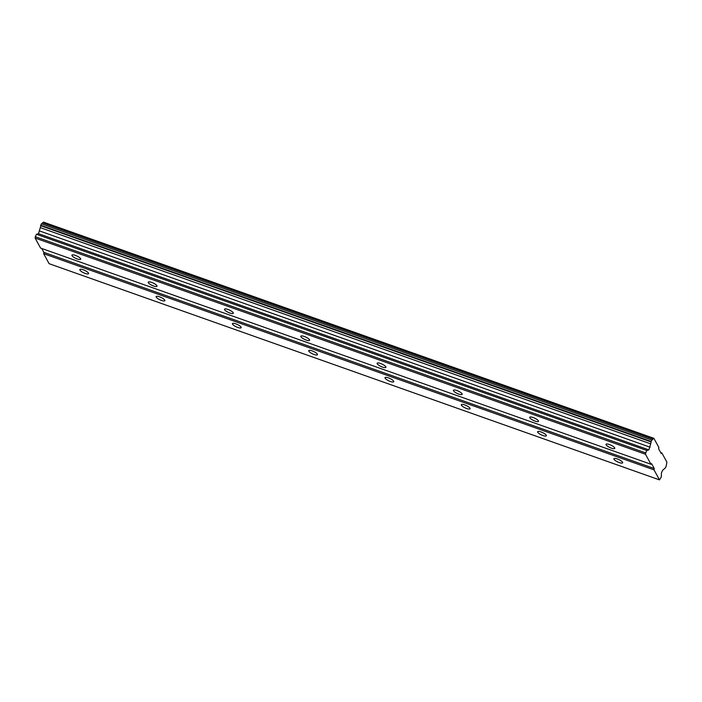 <?xml version="1.0" encoding="UTF-8"?>
<svg xmlns="http://www.w3.org/2000/svg" width="702" height="702" viewBox="0 0 702 702"><rect width="100%" height="100%" fill="white"/><g stroke="black" fill="none" stroke-linecap="round" stroke-linejoin="round"><path stroke-width="1.05" d="M611.389 448.148A4.826 1.29 -154.9 0 0 614.776 448.394A4.826 1.29 -154.9 0 0 609.415 444.541A4.826 1.29 -154.9 0 0 606.037 444.296A4.826 1.29 -154.9 0 0 611.389 448.148M77.299 258.977A4.826 1.29 -154.9 0 0 80.686 259.222A4.826 1.29 -154.9 0 0 75.333 255.37A4.826 1.29 -154.9 0 0 71.946 255.133A4.826 1.29 -154.9 0 0 77.299 258.977M153.598 286.004A4.826 1.29 -154.9 0 0 156.985 286.249A4.826 1.29 -154.9 0 0 151.632 282.397A4.826 1.29 -154.9 0 0 148.245 282.151A4.826 1.29 -154.9 0 0 153.598 286.004M229.896 313.031A4.826 1.29 -154.9 0 0 233.283 313.267A4.826 1.29 -154.9 0 0 227.931 309.424A4.826 1.29 -154.9 0 0 224.543 309.178A4.826 1.29 -154.9 0 0 229.896 313.031M306.195 340.049A4.826 1.29 -154.9 0 0 309.582 340.294A4.826 1.29 -154.9 0 0 304.22 336.442A4.826 1.29 -154.9 0 0 300.842 336.205A4.826 1.29 -154.9 0 0 306.195 340.049M382.493 367.076A4.826 1.29 -154.9 0 0 385.881 367.322A4.826 1.29 -154.9 0 0 380.519 363.469A4.826 1.29 -154.9 0 0 377.141 363.224A4.826 1.29 -154.9 0 0 382.493 367.076M458.792 394.103A4.826 1.29 -154.9 0 0 462.179 394.34A4.826 1.29 -154.9 0 0 456.818 390.496A4.826 1.29 -154.9 0 0 453.439 390.251A4.826 1.29 -154.9 0 0 458.792 394.103M535.091 421.121A4.826 1.29 -154.9 0 0 538.478 421.367A4.826 1.29 -154.9 0 0 533.116 417.514A4.826 1.29 -154.9 0 0 529.738 417.278A4.826 1.29 -154.9 0 0 535.091 421.121M619.269 462.565A4.826 1.29 -154.9 0 0 622.656 462.811A4.826 1.29 -154.9 0 0 617.304 458.959A4.826 1.29 -154.9 0 0 613.917 458.713A4.826 1.29 -154.9 0 0 619.269 462.565M85.188 273.403A4.826 1.29 -154.9 0 0 88.566 273.64A4.826 1.29 -154.9 0 0 83.213 269.796A4.826 1.29 -154.9 0 0 79.835 269.55A4.826 1.29 -154.9 0 0 85.188 273.403M161.486 300.421A4.826 1.29 -154.9 0 0 164.865 300.667A4.826 1.29 -154.9 0 0 159.512 296.814A4.826 1.29 -154.9 0 0 156.125 296.577A4.826 1.29 -154.9 0 0 161.486 300.421M237.785 327.448A4.826 1.29 -154.9 0 0 241.163 327.694A4.826 1.29 -154.9 0 0 235.811 323.841A4.826 1.29 -154.9 0 0 232.423 323.596A4.826 1.29 -154.9 0 0 237.785 327.448M314.084 354.475A4.826 1.29 -154.9 0 0 317.462 354.712A4.826 1.29 -154.9 0 0 312.109 350.868A4.826 1.29 -154.9 0 0 308.722 350.623A4.826 1.29 -154.9 0 0 314.084 354.475M390.382 381.493A4.826 1.29 -154.9 0 0 393.761 381.739A4.826 1.29 -154.9 0 0 388.408 377.887A4.826 1.29 -154.9 0 0 385.021 377.65A4.826 1.29 -154.9 0 0 390.382 381.493M466.681 408.52A4.826 1.29 -154.9 0 0 470.059 408.766A4.826 1.29 -154.9 0 0 464.706 404.914A4.826 1.29 -154.9 0 0 461.319 404.668A4.826 1.29 -154.9 0 0 466.681 408.52M542.979 435.538A4.826 1.29 -154.9 0 0 546.358 435.784A4.826 1.29 -154.9 0 0 541.005 431.941A4.826 1.29 -154.9 0 0 537.618 431.695A4.826 1.29 -154.9 0 0 542.979 435.538M35.1 238.057L645.489 454.247L650.965 464.259L40.576 248.069L35.1 238.057L35.319 236.723L645.708 452.913L646.849 450.482L648.876 449.877L650.684 443.831A2.229 0.737 -70.5 0 0 651 441.891L651.737 440.04L41.348 223.85L651.737 440.04M650.965 464.259L651.623 463.724L654.246 468.532L654.027 469.866L659.503 479.887L661.302 476.912L661.442 472.876L662.697 470.2L664.355 468.848A2.229 0.737 -70.5 0 1 665.303 468.067L666.259 466.04A2.229 0.737 -70.5 0 1 666.575 464.11L666.9 462.144L661.916 453.036L661.258 453.571L658.634 448.762L658.853 447.428L653.86 438.311L652.904 439.092A2.229 0.737 -70.5 0 1 651.965 439.873A2.229 0.737 -70.5 0 1 651.947 439.864M645.489 454.247L645.708 452.913M659.503 479.887L49.114 263.689L43.638 253.676L43.857 252.343L41.751 248.49M35.319 236.723L36.46 234.292L38.487 233.687L40.295 227.641A2.229 0.737 109.5 0 0 40.611 225.702L41.348 223.85M41.585 223.684A2.229 0.737 109.5 0 0 42.515 222.903L43.48 222.113L653.86 438.311M661.916 453.036L660.74 452.614M40.295 227.641L650.684 443.831M650.122 447.209L39.742 231.019M38.487 233.687L648.876 449.877M646.849 450.482L36.46 234.292M654.246 468.532L43.857 252.343M43.638 253.676L654.027 469.866M652.904 439.092L42.515 222.903M40.611 225.702L651 441.891M40.681 225.272L651.07 441.461"/></g></svg>
